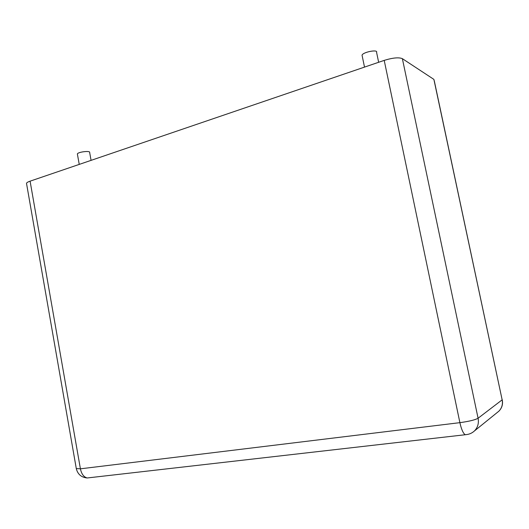 <?xml version="1.0" encoding="UTF-8"?>
<svg xmlns="http://www.w3.org/2000/svg" width="529" height="529" viewBox="0 0 529 529"><rect width="100%" height="100%" fill="white"/><g stroke="black" fill="none" stroke-linecap="round" stroke-linejoin="round"><path stroke-width="0.79" d="M26.602 183.9L26.496 183.279C26.781 182.598 27.984 181.897 30.093 181.163L384.213 60.385C392.776 57.754 398.833 57.178 402.371 58.666L433.886 79.39L502.153 399.845L478.084 418.234C475.108 419.927 469.044 421.401 459.886 422.658L80.408 468.82L76.295 468.562M378.652 62.283L376.588 52.384C378.242 49.124 362.92 52.073 362.041 55.181L362.213 56.021M91.074 160.366L89.659 152.524C90.671 150.421 77.75 151.942 77.373 153.979L77.439 154.369M402.371 58.666L478.084 418.234C478.996 423.233 477.786 427.465 474.46 430.93L498.873 411.178C501.882 408.071 502.973 404.288 502.153 399.845L434.249 80.659M384.213 60.385L459.886 422.658C461.367 429.237 463.12 433.251 465.15 434.699C468.793 434.554 471.901 433.297 474.46 430.93M497.148 412.58L498.873 411.178C501.975 408.031 503.099 404.229 502.246 399.765M466.638 434.58L87.206 477.971C83.774 477.046 81.506 473.991 80.408 468.82L30.093 181.163M88.872 477.78L87.206 477.971C81.473 477.442 77.856 474.414 76.348 468.873L26.496 183.279M362.041 55.181L364.507 67.104M77.373 153.979L79.244 164.4"/></g></svg>
